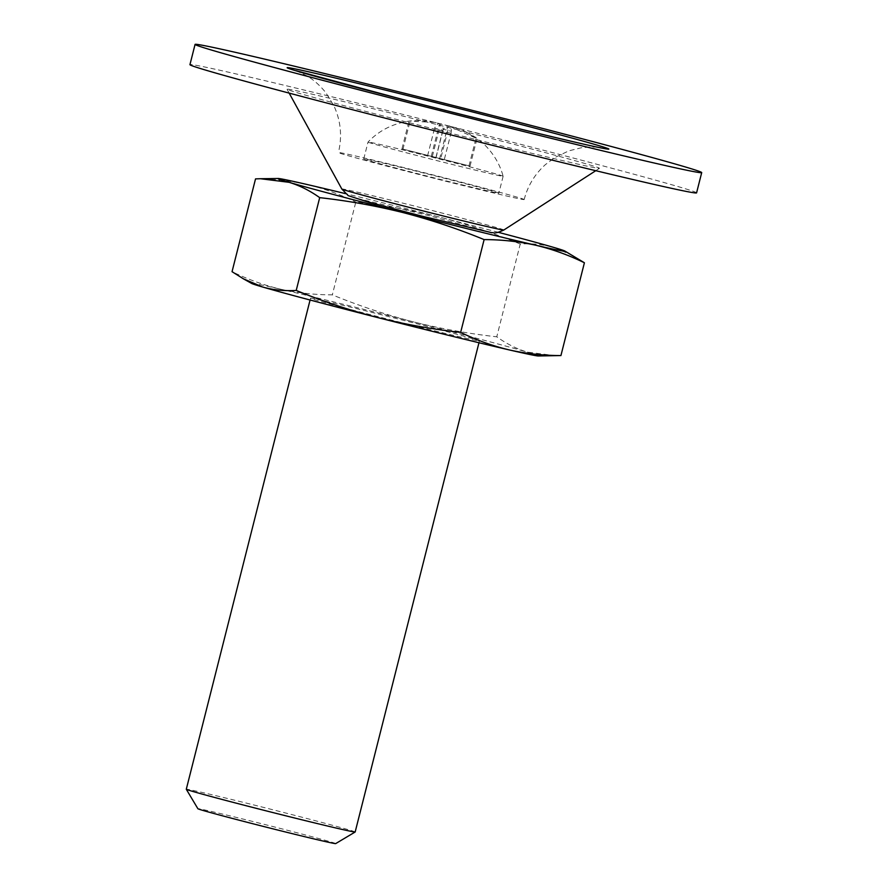 <?xml version="1.0" encoding="UTF-8"?>
<svg xmlns="http://www.w3.org/2000/svg" width="888" height="888" viewBox="0 0 888 888"><rect width="100%" height="100%" fill="white"/><g stroke="black" fill="none" stroke-linecap="round" stroke-linejoin="round"><path stroke-width="0.67" stroke-dasharray="4.44 3.33" d="M503.13 176.235A69.686 1.088 14.2 0 0 435.675 158.064A69.686 1.088 14.2 0 0 368.021 142.058A69.686 1.088 14.2 0 0 431.401 159.218A69.686 1.088 14.2 0 0 502.586 176.257A69.686 1.088 14.2 0 0 503.13 176.246C499.6 163.281 492.64 152.048 482.251 142.535L475.469 137.218L463.17 130.436L475.99 138.217L449.495 126.24M439.66 158.475L401.964 148.862L470.041 166.078L439.66 158.475L447.907 125.874C446.72 125.264 445.077 126.729 442.957 130.292L434.576 128.15C436.752 124.542 438.406 123.066 439.527 123.743C429.392 120.668 419.203 119.791 408.98 121.123L434.887 122.389L440.592 123.876L434.887 122.389M401.964 148.862L408.98 121.123L410.045 121.256L403.019 148.984M432.345 156.466L440.592 123.876C442.013 123.565 442.835 125.341 443.079 129.193L451.459 131.324C451.182 127.417 450.36 125.641 448.973 126.007L463.17 130.436M459.895 129.137L448.973 126.007L440.726 158.597M439.316 123.676L438.517 123.454L439.316 123.676M427.561 155.877L434.576 128.15M431.279 156.332L439.527 123.743M435.941 158.02L442.957 130.292M555.977 355.722L527.339 352.136C516.683 348.873 506.493 343.767 496.769 336.807C468.376 333.655 440.459 328.649 413.042 321.778C385.625 314.641 358.719 305.672 332.323 294.86C314.641 294.827 297.425 292.951 280.686 289.222A148.074 2.309 14.2 0 0 251.648 283.439M573.082 255.644L553.835 247.441C543.101 244.444 531.912 243.301 520.246 244.011L496.769 336.807M520.246 244.011C493.806 233.167 466.899 224.187 439.527 217.083C412.043 210.223 384.138 205.217 355.811 202.064L332.323 294.86M468.975 165.956L475.99 138.217M470.041 166.078L477.056 138.35M444.433 159.052L451.459 131.324M436.064 156.921L443.079 129.193M538.25 355.966A148.074 2.309 14.2 0 0 527.339 352.136A148.074 2.309 14.2 0 0 413.042 321.778A148.074 2.309 14.2 0 0 280.686 289.222C264.002 285.226 247.796 279.376 232.046 271.684M478.754 340.937A87.102 1.354 14.2 0 0 479.42 340.937A87.102 1.354 14.2 0 0 395.315 318.259A87.102 1.354 14.2 0 0 310.545 298.202A87.102 1.354 14.2 0 0 389.499 319.58A87.102 1.354 14.2 0 0 478.754 340.937M355.167 831.978A87.102 1.354 14.2 0 0 271.062 809.301A87.102 1.354 14.2 0 0 186.291 789.243M335.686 843.6A71.073 1.11 14.2 0 0 267.066 825.074A71.073 1.11 14.2 0 0 197.902 808.735M255.533 178.888C273.215 178.91 290.432 180.797 307.17 184.526C323.854 188.522 340.06 194.372 355.811 202.064M498.312 193.14A69.686 1.088 14.2 0 0 498.856 193.14A69.686 1.088 14.2 0 0 431.568 174.992A69.686 1.088 14.2 0 0 363.747 158.952A69.686 1.088 14.2 0 0 426.906 176.046A69.686 1.088 14.2 0 0 498.312 193.14M523.443 199.545A95.815 1.499 14.2 0 0 524.186 199.545A95.815 1.499 14.2 0 0 431.668 174.592A95.815 1.499 14.2 0 0 338.417 152.536A95.815 1.499 14.2 0 0 425.263 176.057A95.815 1.499 14.2 0 0 523.443 199.545M696.581 192.863A261.305 4.074 14.2 0 0 444.266 124.808A261.305 4.074 14.2 0 0 189.943 64.669M598.235 168.298A161.139 2.509 14.2 0 0 599.456 168.32A161.139 2.509 14.2 0 0 443.878 126.329A161.139 2.509 14.2 0 0 287.057 89.277A161.139 2.509 14.2 0 0 434.243 129.071A161.139 2.509 14.2 0 0 598.235 168.298M489.577 232.256L430.114 215.939L353.369 197.513L412.842 213.83L489.577 232.256M498.401 232.334A148.074 2.309 14.2 0 0 439.527 217.083A148.074 2.309 14.2 0 0 345.499 193.639M503.829 230.014A83.561 1.299 14.2 0 0 423.154 208.236A83.561 1.299 14.2 0 0 341.836 189.022M363.747 158.952L368.021 142.069C379.021 130.58 392.729 123.599 409.168 121.09M310.545 298.202L310.079 300.022M479.42 340.937L478.965 342.746M503.13 176.246L498.856 193.14M524.186 199.545C527.772 185.747 534.865 174.081 545.465 164.558L555.1 157.387L568.886 150.838L581.018 147.83C589.676 146.909 595.648 146.786 598.912 147.475L600.31 147.674M296.126 70.696L306.66 75.735C313.32 79.52 319.669 85.115 325.718 92.507L333.999 105.983C340.826 120.99 342.302 136.508 338.417 152.536M595.77 170.696L599.456 168.32M289.166 93.118L287.057 89.277"/><path stroke-width="1.33" d="M232.046 271.684L243.379 278.81L262.626 287.013C273.349 290.01 284.549 291.153 296.215 290.443L319.691 197.647C309.968 190.687 299.778 185.581 289.111 182.318L260.484 178.732L255.533 178.888L232.046 271.684M484.127 239.594C457.686 228.749 430.78 219.78 403.418 212.676A148.074 2.309 14.2 0 0 535.775 245.232A148.074 2.309 14.2 0 0 564.812 251.015L584.404 262.77C568.664 255.078 552.447 249.228 535.775 245.232C519.025 241.503 501.809 239.627 484.127 239.594L460.65 332.389C432.256 329.248 404.351 324.242 376.923 317.371C349.506 310.234 322.599 301.254 296.215 290.443M345.499 193.639A148.074 2.309 14.2 0 0 307.17 184.526A148.074 2.309 14.2 0 0 278.199 178.488A148.074 2.309 14.2 0 0 289.111 182.318A148.074 2.309 14.2 0 0 403.418 212.676C375.924 205.805 348.018 200.799 319.691 197.647M243.368 278.821L251.648 283.439A148.074 2.309 14.2 0 0 262.626 287.013A148.074 2.309 14.2 0 0 376.923 317.371A148.074 2.309 14.2 0 0 509.279 349.928A148.074 2.309 14.2 0 0 538.25 355.966L560.927 355.566L584.404 262.77M460.65 332.389C476.39 340.082 492.607 345.932 509.279 349.928C526.029 353.657 543.245 355.544 560.927 355.566M310.079 300.022L186.291 789.243A87.102 1.354 14.2 0 0 186.291 789.277A87.102 1.354 14.2 0 0 265.901 810.788A87.102 1.354 14.2 0 0 354.501 831.978A87.102 1.354 14.2 0 0 355.156 832A87.102 1.354 14.2 0 0 355.167 831.978L478.965 342.746M186.291 789.277L197.902 808.735A71.073 1.11 14.2 0 0 262.859 826.295A71.073 1.11 14.2 0 0 335.153 843.589A71.073 1.11 14.2 0 0 335.686 843.6L355.156 832M699.7 172.605A261.305 4.074 14.2 0 0 701.709 172.594A261.305 4.074 14.2 0 0 449.395 104.551A261.305 4.074 14.2 0 0 195.071 44.4A261.305 4.074 14.2 0 0 431.923 108.525A261.305 4.074 14.2 0 0 699.7 172.605M195.071 44.4L189.943 64.669A261.305 4.074 14.2 0 0 426.795 128.793A261.305 4.074 14.2 0 0 694.571 192.863A261.305 4.074 14.2 0 0 696.581 192.863L701.709 172.594M564.812 251.015A148.074 2.309 14.2 0 0 553.835 247.441A148.074 2.309 14.2 0 0 498.401 232.334M607.559 149.095A165.49 2.575 14.2 0 0 386.291 90.332A165.49 2.575 14.2 0 0 351.337 86.069A165.49 2.575 14.2 0 0 607.559 149.095M503.829 230.014C493.817 234.654 493.772 232.256 491.73 232.656L422.599 216.306L369.008 202.353L348.207 195.638L341.836 189.022A83.561 1.299 14.2 0 0 418.159 209.657A83.561 1.299 14.2 0 0 503.196 230.003A83.561 1.299 14.2 0 0 503.829 230.014L595.77 170.696M600.31 147.674C599.755 148.374 490.775 122.411 402.741 99.489L296.248 70.74M341.836 189.022L289.166 93.118M278.199 178.488L260.484 178.732"/></g></svg>
